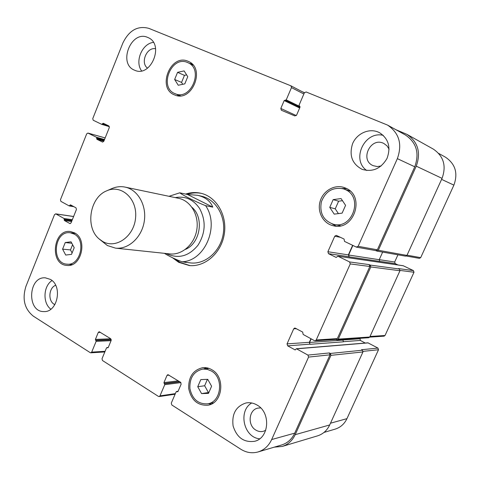 <?xml version="1.0" encoding="UTF-8"?>
<svg xmlns="http://www.w3.org/2000/svg" width="480" height="480" viewBox="0 0 480 480"><rect width="100%" height="100%" fill="white"/><g stroke="black" fill="none" stroke-linecap="round" stroke-linejoin="round"><path stroke-width="0.72" d="M175.26 259.116L180.078 262.422L190.056 265.602M201.426 193.392C196.602 192.45 191.808 192.78 187.05 194.382M164.388 253.326C169.692 256.578 175.554 259.392 181.968 261.768L190.83 262.956C205.572 264.492 220.602 251.226 223.248 233.826C226.074 216.462 215.85 199.218 201.348 196.146L197.538 195.3C205.308 197.106 210.39 201.054 212.79 207.138L205.602 205.656C196.158 202.056 182.91 195.258 179.766 192.816L187.512 194.484L212.79 207.138M185.658 194.076C190.662 192.396 195.69 192.108 200.742 193.224C216.354 196.614 227.352 215.232 224.304 233.994C221.442 252.786 205.254 267.126 189.36 265.554L178.662 262.29L172.362 257.64M187.512 194.484L197.538 195.3M186.252 262.53L182.796 261.846M185.37 249.408C200.346 243.408 204.396 217.674 191.988 207.366M99.288 239.076L107.358 245.52L115.47 248.13L169.866 253.914C182.07 255.336 194.598 244.23 196.812 229.668C199.182 215.124 190.668 200.712 178.62 198.318L125.076 187.104C120.6 186.204 116.184 186.708 111.816 188.61L106.896 190.746M115.47 248.13C128.418 249.648 141.822 237.408 144.258 221.394C146.862 205.404 137.868 189.636 125.076 187.104M102.666 241.464C116.01 249.378 134.4 236.25 135.624 217.344C137.298 198.456 121.092 184.074 106.644 190.854C89.718 197.496 85.014 227.376 99.084 238.896L102.666 241.464M323.982 432.438L335.184 429.12C340.482 427.446 344.406 423.954 346.956 418.644L378.51 349.74L377.958 348.084L367.92 342.822L296.382 348.738L295.146 349.92L287.658 345.84L287.046 343.878L293.73 328.788L294.864 327.984L302.688 332.082L303.138 334.44L314.406 340.632L315.108 340.794L316.218 339.99L350.256 263.922L349.596 261.948L337.95 256.212L336.126 257.4L328.512 253.68L327.876 251.736L334.758 236.208L336.288 235.362L344.064 239.052L344.532 241.41L356.256 247.062L358.134 246.318L397.362 158.64C402.48 144.18 399.204 132.99 387.528 125.076L306.12 91.968L304.362 92.826L299.058 105.192L300.018 107.148L296.604 115.11L294.864 115.938L281.37 110.25L280.812 108.468L284.172 100.578L286.236 99.882L291.474 87.6L290.976 85.848L148.8 28.35C137.712 25.44 129.066 30.33 122.862 43.032L92.754 118.62L93.198 120.234L101.742 124.35L103.218 123.24L108.852 125.94L109.308 127.578L103.806 141.294L102.552 142.068L96.87 139.278L96.558 137.298L87.93 133.062L86.694 133.836L60.45 199.728L60.876 201.354L69.12 205.89L70.488 204.834L75.996 207.834L76.434 209.478L71.064 222.858L69.996 223.602L64.362 220.506L64.068 218.514L55.866 213.924L54.534 214.572L25.95 286.326C22.014 299.01 24.462 308.946 33.3 316.134L90.276 352.686L90.81 352.83L91.686 352.122L96.138 341.346L95.4 339.42L98.274 332.448L99.198 331.734L110.682 338.718L111.15 340.482L108.234 347.508L106.512 347.898L102.012 358.74L102.48 360.51L158.448 396.408L159.138 396.564L159.978 395.862L164.76 384.66L163.938 382.614L167.028 375.366L167.928 374.646L180.612 382.302L181.14 384.174L178.002 391.476L176.13 391.836L171.294 403.104L171.81 404.982L240.798 449.232C246.348 452.676 252.102 453.582 258.072 451.944C264.168 450.018 268.698 445.884 271.674 439.542L308.568 357.084L307.944 355.092L296.382 348.738M406.368 256.032L419.37 258.348L420.684 257.646L453.894 185.13C458.208 173.196 455.364 163.854 445.362 157.11L438.696 153.42M398.016 264.972L395.232 263.634L394.674 262.014L397.944 254.808M369.702 337.128L384.084 336.162L385.038 335.49L414 272.244L413.424 270.606L403.212 265.734L337.758 256.152M365.232 343.044L360.336 340.428L360.012 338.316M186.63 74.886L184.452 75.36L181.566 82.41L182.748 84.294M177.57 72.342L184.116 70.908L187.758 76.674L184.806 83.862L178.248 85.248L174.648 79.488L177.57 72.342L184.452 75.36M174.648 79.488L181.566 82.41M65.244 242.55L71.046 241.806L74.208 247.71L71.526 254.352L65.712 255.048L62.592 249.15L65.244 242.55L71.82 243.246M72.588 244.686L70.482 249.912L72.096 252.942M62.592 249.15L70.482 249.912M200.808 379.608L207.732 379.332L211.602 386.226L208.494 393.378L201.558 393.594L197.742 386.718L200.808 379.608M207.42 379.344L204.648 385.758L208.434 392.538L208.866 392.526M197.742 386.718L204.648 385.758M201.558 393.594L208.434 392.538M342.474 200.688L338.622 201.192L335.25 208.836L338.4 213.6M333.168 199.62L341.07 198.576L345.576 205.338L342.12 213.138L334.206 214.128L329.76 207.372L333.168 199.62L338.622 201.192M329.76 207.372L335.25 208.836M211.344 370.998L207.228 369.318L202.92 369.048C193.86 371.226 189.522 377.724 189.906 388.542C192.264 399.114 198.12 404.214 207.474 403.842C221.322 402.258 224.184 377.838 211.344 370.998M206.304 367.728L203.772 368.958M208.326 403.692L211.098 404.19M211.878 369.756C225.744 377.124 222.684 403.476 207.75 405.228C197.628 405.654 191.286 400.146 188.736 388.704C188.328 377.01 193.026 369.99 202.83 367.656C205.98 367.35 208.998 368.052 211.878 369.756M350.244 191.13L343.452 188.85C332.91 186.834 325.542 191.184 321.348 201.894C319.398 213.204 323.46 220.668 333.522 224.292C352.662 229.692 363.684 196.788 345.084 189.48L343.452 188.85M333.522 224.292L340.512 225.792M346.584 188.568L342.102 188.478M332.178 223.926L336.054 226.122M345.684 188.124C365.748 195.984 353.928 231.504 333.264 225.744C323.268 223.596 317.04 212.034 320.058 201.54C322.902 190.998 334.278 184.206 343.992 187.47L345.684 188.124M187.548 62.526C171.234 54.984 158.352 87.858 175.218 93.726C190.944 100.986 204.102 69.264 187.968 62.712L187.548 62.526M191.712 63.612L189.684 63.51M176.964 94.422L178.452 95.826M188.058 61.278L188.55 61.5C205.926 68.598 191.736 102.786 174.78 94.986C156.54 88.686 170.412 53.148 188.058 61.278M74.16 234.066L70.344 232.794C54.126 230.112 50.622 263.61 67.08 264.162C80.394 266.016 86.508 240.12 74.16 234.066M74.358 232.764L73.146 233.136M69.9 264.372L71.01 264.972M74.628 232.914C87.96 239.43 81.378 267.396 67.008 265.422C49.2 264.852 52.992 228.624 70.53 231.546L74.628 232.914M50.43 279.426C62.88 286.002 57.546 312.498 43.974 311.568C26.568 312.228 28.122 276.192 45.372 277.836L50.43 279.426M257.142 405.108C271.044 412.614 269.25 438.192 254.562 441.3C243.954 442.71 236.802 437.598 233.106 425.976C231.648 413.898 235.968 406.224 246.066 402.954C249.888 402.282 253.578 403.002 257.142 405.108M378.042 132L379.44 132.648C388.56 138.678 391.08 147.276 387.006 158.448C380.94 168.678 372.666 172.32 362.166 169.374C352.116 163.98 348.924 155.424 352.584 143.7C356.73 133.662 368.658 128.076 378.042 132M147.654 37.398L148.224 37.65C164.688 44.49 150.738 77.886 134.724 70.254C117.642 64.14 131.046 29.778 147.654 37.398M52.014 280.572C43.254 286.062 42.528 303.198 50.844 309.186M55.644 285.288C48.816 287.652 47.784 300.744 54.156 304.272L54.852 304.662M251.724 402.984C237.84 410.79 243.678 437.64 259.692 438.78M260.7 407.934L258.084 408.078C248.808 409.458 247.176 425.226 255.816 430.068C258.216 431.526 260.706 431.946 263.286 431.328L265.722 430.314M383.28 135.366C364.536 130.554 350.94 159.732 366.732 170.49M389.1 149.196L386.994 145.836L383.874 143.49C370.632 136.368 359.28 160.278 373.26 165.69L377.202 166.56L381.162 165.966M153.396 42.384C142.032 43.602 134.604 61.626 141.576 70.86M155.61 48.762C146.724 46.782 140.052 62.916 147.546 68.148M330.348 353.46L330.954 355.344L295.194 434.67C292.362 440.664 288.03 444.594 282.204 446.454L317.538 435.864C323.004 434.118 327.054 430.488 329.688 424.956L362.964 351.936L362.394 350.202L330.348 353.46L329.418 352.944L330.018 354.828L294.726 433.146C291.882 439.17 287.526 443.112 281.67 444.96L258.072 451.944M310.932 338.724L309.324 342.318L309.912 344.178L309.552 342.444L311.16 338.85M370.17 265.08L370.806 266.952L338.274 339.114L337.212 339.882L368.772 337.716L369.762 337.008L399.966 270.732L399.372 269.01L370.17 265.08L369.204 264.606L369.84 266.478L337.332 338.604L336.27 339.372L315.108 340.794M352.638 245.316L348.366 254.886L349.218 256.848L348.6 255.006L352.878 245.43M387.528 125.076L405.312 134.928C416.484 142.488 419.634 153.114 414.762 166.794L377.358 249.798L375.888 250.608L356.598 247.17M395.784 129.648L406.86 134.322C417.99 141.9 421.116 152.514 416.25 166.164L378.33 250.266L376.86 251.076L375.714 250.578M337.212 339.882L335.916 339.396M282.204 446.454L274.338 447.132M302.424 91.818L304.458 92.64M362.394 350.202L361.518 349.728L377.958 348.084M310.14 344.304L343.458 341.814L342.9 340.104L343.188 339.468M399.372 269.01L398.466 268.578L413.424 270.606M349.218 256.848L379.794 261.402L379.212 259.704L382.65 252.102M376.86 251.076L405.576 256.164L406.938 255.42L442.05 178.368C446.556 165.87 443.622 156.108 433.26 149.07L406.86 134.322M166.47 253.548L167.064 253.884C178.584 259.074 188.886 256.2 197.964 245.262C205.662 232.896 206.166 220.572 199.476 208.284C193.254 199.398 185.184 195.84 175.278 197.616M181.968 261.768C204.834 261.324 219.948 225.954 205.602 205.656M294.726 433.146L271.674 439.542M330.018 354.828L308.568 357.084M329.418 352.944L307.944 355.092M309.324 342.318L287.046 343.878M309.912 344.178L287.658 345.84M296.508 328.692L293.73 328.788M337.332 338.604L316.218 339.99M369.84 266.478L350.256 263.922M369.204 264.606L349.596 261.948M348.366 254.886L327.876 251.736M348.984 256.734L328.512 253.68M340.476 237.33L334.758 236.208M377.358 249.798L358.134 246.318M414.762 166.794L397.362 158.64M296.304 115.572L280.812 108.468M303.852 94.008L291.474 87.6M290.976 85.848L304.362 92.826L291.066 85.902M102.708 142.098L102.402 142.014M105.156 137.928L88.068 133.116M70.302 223.584L69.708 223.506M73.602 216.54L55.866 213.924M105.102 351.3L91.686 352.122M100.512 332.376L98.274 332.448M175.362 393.618L159.978 395.862M169.116 375.132L167.028 375.366M330.48 423.216L346.956 418.644M363.084 351.36L378.51 349.74M343.278 341.7L360.336 340.428M342.96 339.972L359.796 338.79M370.008 336.468L385.038 335.49M400.062 270.426L414 272.244M379.626 261.306L395.232 263.634M379.242 259.638L394.674 262.014M407.052 255.174L420.684 257.646M441.594 179.37L453.894 185.13M299.946 107.322L285.378 100.302M286.236 99.882L300.024 106.554M299.94 107.34L285.03 100.158M299.652 108.006L284.172 100.578M442.05 178.368L416.25 166.164M406.938 255.42L378.33 250.266M379.212 259.704L348.6 255.006M336.33 257.4L335.928 257.34M403.38 265.782L337.95 256.212M399.966 270.732L370.806 266.952M369.762 337.008L338.274 339.114M342.9 340.104L309.552 342.444M295.482 349.782L294.792 349.842M368.232 342.888L296.742 348.816M362.964 351.936L330.954 355.344M329.688 424.956L295.194 434.67M178.038 391.398L176.91 391.554M177.888 391.656L177.222 391.752M178.272 380.844L163.938 382.614M179.52 381.624L164.196 383.538M179.826 381.81L164.502 383.73M180.942 382.602L164.76 384.66M108.21 347.556L107.232 347.61M108.048 347.76L107.514 347.79M110.772 338.778L95.4 339.42M111.246 339.624L95.628 340.296M111.264 339.804L95.91 340.47M111.072 340.68L96.138 341.346M72.336 219.696L64.068 218.514M72.036 220.434L64.284 219.336M71.898 220.776L64.146 219.684M71.604 221.514L64.362 220.506M71.766 205.512L69.936 205.212M72.72 206.034L69.798 205.56M104.514 139.518L96.558 137.298M104.25 140.184L96.786 138.114M104.106 140.532L96.642 138.468M103.842 141.204L96.87 139.278M106.548 124.836L102.582 123.63M108.762 125.898L102.438 123.984M101.802 124.374L109.386 126.666L101.862 124.386M179.766 192.816L168.996 196.302M207.474 403.842L213.546 402.78M202.92 369.048L209.01 368.4M175.218 93.726L180.468 95.814M187.968 62.712L193.122 65.106M67.08 264.162L72.204 264.54M70.344 232.794L75.438 233.418M87.93 133.062L105.162 137.916M55.596 213.828L73.62 216.492M90.81 352.83L104.832 351.954M159.138 396.564L175.104 394.218M178.098 391.26L176.562 391.476M108.252 347.466L106.962 347.538M73.92 206.694L69.252 205.932"/></g></svg>
